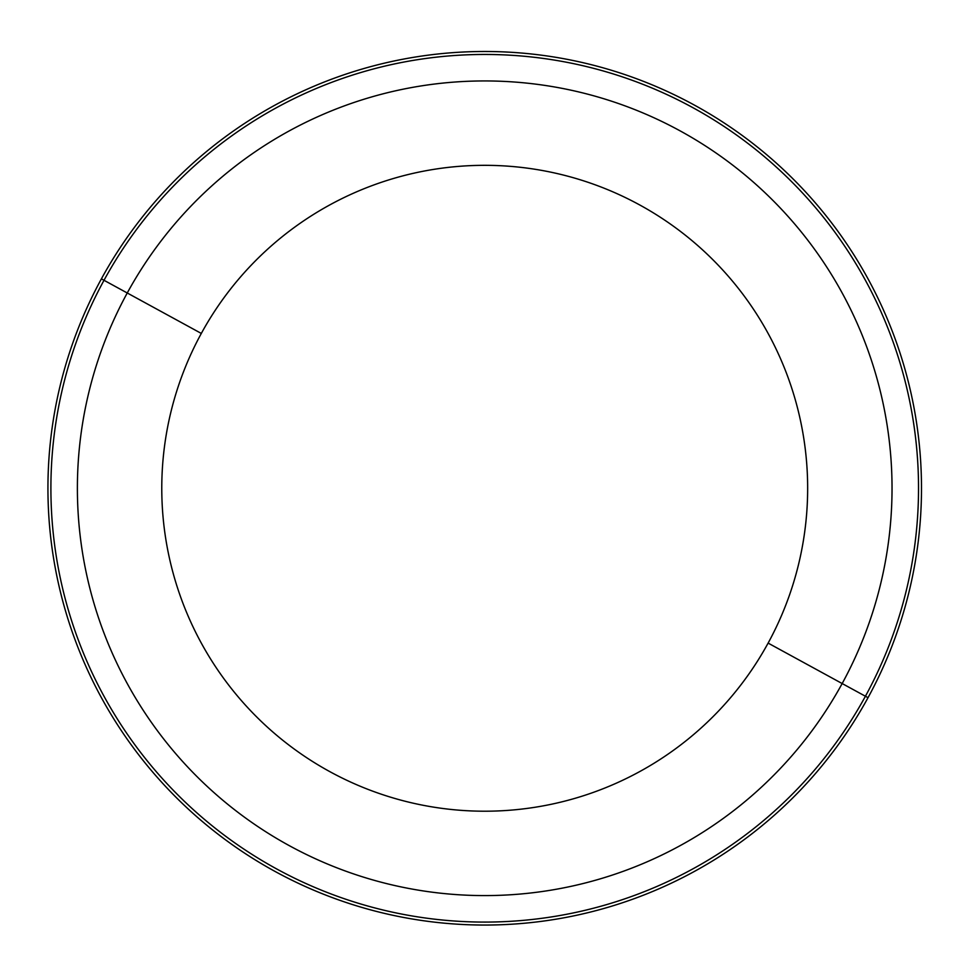 <?xml version="1.0" encoding="UTF-8"?>
<svg xmlns="http://www.w3.org/2000/svg" width="970" height="970" viewBox="0 0 970 970"><rect width="100%" height="100%" fill="white"/><g stroke="black" fill="none" stroke-linecap="round" stroke-linejoin="round"><path stroke-width="1.45" d="M768.119 643.098A322.937 322.937 0 0 1 329.885 771.671A322.937 322.937 0 0 1 201.311 333.438A322.937 322.937 0 0 1 639.545 204.864A322.937 322.937 0 0 1 768.119 643.098L842.166 683.547A407.315 407.315 0 0 1 289.436 845.731A407.315 407.315 0 0 1 127.252 292.988L201.311 333.438A322.937 322.937 0 0 0 329.885 771.671A322.937 322.937 0 0 0 768.119 643.098A322.937 322.937 0 0 0 639.545 204.864A322.937 322.937 0 0 0 201.311 333.438L127.252 292.988A407.315 407.315 0 0 1 679.994 130.804A407.315 407.315 0 0 1 842.166 683.547L768.119 643.098M791.071 655.635L842.166 683.547A407.315 407.315 0 0 0 679.994 130.804A407.315 407.315 0 0 0 127.252 292.988L104.008 280.294A433.808 433.808 0 0 1 692.689 107.561A433.808 433.808 0 0 1 865.422 696.242L842.166 683.547L865.422 696.242A433.808 433.808 0 0 1 276.729 868.974A433.808 433.808 0 0 1 104.008 280.294L127.252 292.988A407.315 407.315 0 0 0 289.436 845.731A407.315 407.315 0 0 0 842.166 683.547M868.029 697.672A436.791 436.791 0 0 0 694.12 104.954A436.791 436.791 0 0 0 101.401 278.863A436.791 436.791 0 0 0 275.31 871.581A436.791 436.791 0 0 0 868.029 697.672A436.791 436.791 0 0 1 275.31 871.581A436.791 436.791 0 0 1 101.401 278.863L104.008 280.294A433.808 433.808 0 0 0 276.729 868.974A433.808 433.808 0 0 0 865.422 696.242L868.029 697.672L865.422 696.242A433.808 433.808 0 0 0 692.689 107.561A433.808 433.808 0 0 0 104.008 280.294L101.401 278.863A436.791 436.791 0 0 1 694.12 104.954A436.791 436.791 0 0 1 868.029 697.672"/></g></svg>
